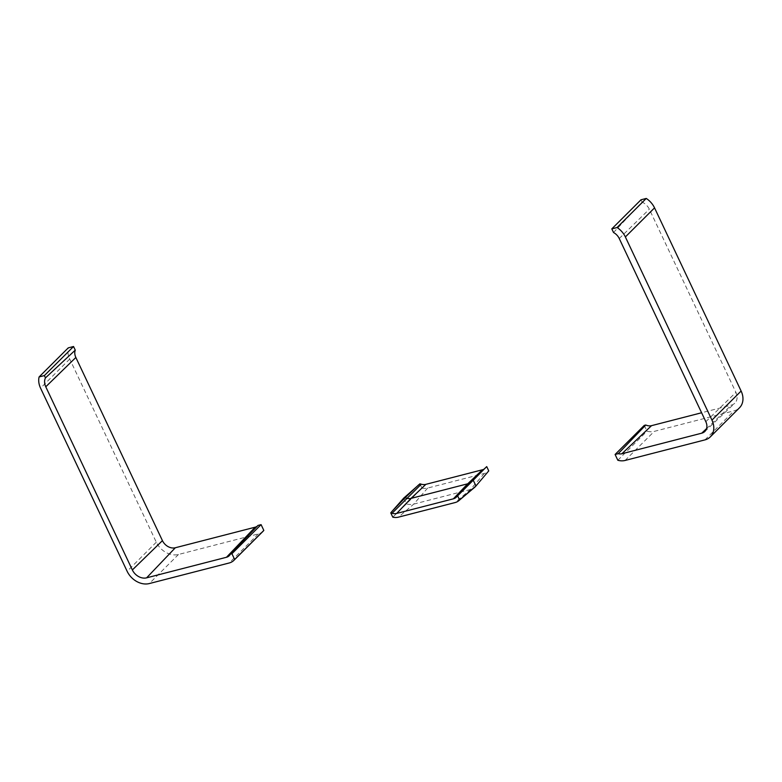 <?xml version="1.0" encoding="UTF-8"?>
<svg xmlns="http://www.w3.org/2000/svg" width="782" height="782" viewBox="0 0 782 782"><rect width="100%" height="100%" fill="white"/><g stroke="black" fill="none" stroke-linecap="round" stroke-linejoin="round"><path stroke-width="0.59" stroke-dasharray="3.91 2.93" d="M613.528 232.508L642.061 202.098A11.808 9.189 45.1 0 1 649.324 209.205L735.911 392.368A11.808 9.189 45.1 0 1 734.709 403.287A11.808 9.189 45.1 0 1 731.395 405.096L701.61 412.759M644.27 425.388L647.007 431.175A16.178 12.59 -134.9 0 0 654.241 431.381L734.093 410.814A18.367 14.291 -134.9 0 0 739.489 407.793M617.829 460.256L647.007 431.175M640.976 199.801L642.061 202.098M257.493 525.944A8.475 6.598 -134.9 0 0 257.747 525.69A8.475 6.598 -134.9 0 0 257.972 525.445M263.084 531.252A16.178 12.59 45.1 0 1 258.343 533.911L178.482 554.477A18.367 14.291 45.1 0 1 156.302 542.209L69.725 359.046A18.367 14.291 45.1 0 1 68.269 347.863M486.727 466.61L486.023 467.519A10.195 7.937 45.1 0 1 485.397 468.193A10.195 7.937 45.1 0 1 483.921 469.229M471.869 480.578L470.999 481.683A9.619 7.488 45.1 0 1 470.647 482.093A9.619 7.488 45.1 0 1 470.422 482.318A9.619 7.488 45.1 0 1 469.62 482.953M419.934 483.814L421.948 488.085L406.425 503.872A16.178 12.59 -134.9 0 0 413.746 504.107L470.412 489.512A16.178 12.59 -134.9 0 0 474.557 487.411M421.948 488.085A14.457 11.251 -134.9 0 0 427.627 488.066L484.293 473.472A14.457 11.251 -134.9 0 0 488.75 470.881M403.708 498.134L406.425 503.872L392.779 517.166M619.246 238.52L649.324 209.205M705.823 421.684L735.911 392.368M706.547 428.634L731.395 405.096M625.072 460.461L654.241 431.381M704.924 439.895L734.093 410.814M258.343 533.911L229.165 562.991M178.482 554.477L149.313 583.558M156.302 542.209L127.134 571.29M69.725 359.046L40.556 388.126M486.023 467.519L470.999 481.683L456.854 496.599M484.293 473.472L470.412 489.512L455.124 502.552M427.627 488.066L413.746 504.107L398.458 517.146M704.748 431.547L734.709 403.287M257.747 525.69L229.4 555.572M470.422 482.318L485.397 468.193M470.647 482.093L456.473 497.029"/><path stroke-width="1.17" d="M613.528 232.508A10.665 8.299 45.1 0 1 619.246 238.52L705.823 421.684A10.665 8.299 45.1 0 1 704.748 431.547A10.665 8.299 45.1 0 1 701.747 433.179L621.895 453.746A8.475 6.598 45.1 0 1 618.23 453.668L645.776 425.007L644.27 425.388L615.102 454.469L617.829 460.256A16.178 12.59 -134.9 0 0 625.072 460.461L704.924 439.895A18.367 14.291 -134.9 0 0 710.32 436.874A18.367 14.291 -134.9 0 0 711.952 420.11L625.365 236.946A18.367 14.291 -134.9 0 0 617.076 227.523L646.255 198.442L640.976 199.801L611.807 228.882L613.528 232.508M701.61 412.759L651.533 425.662A9.619 7.488 45.1 0 1 645.776 425.007M618.23 453.668L615.102 454.469M710.32 436.874L739.489 407.793A18.367 14.291 -134.9 0 0 741.121 391.029L654.544 207.865A18.367 14.291 -134.9 0 0 646.255 198.442M617.076 227.523L611.807 228.882M39.1 376.944L68.269 347.863L73.547 346.504L75.267 350.14L45.464 377.882A11.808 9.189 -134.9 0 0 45.767 386.787L132.353 569.951A11.808 9.189 -134.9 0 0 146.605 577.839L226.467 557.273A9.619 7.488 -134.9 0 0 229.4 555.572A9.619 7.488 -134.9 0 0 230.416 554.106L231.922 553.724L234.659 559.501A16.178 12.59 45.1 0 1 233.916 560.332A16.178 12.59 45.1 0 1 229.165 562.991L149.313 583.558A18.367 14.291 45.1 0 1 127.134 571.29L40.556 388.126A18.367 14.291 45.1 0 1 39.1 376.944L44.379 375.585L45.464 377.882M75.267 350.14A10.665 8.299 -134.9 0 0 75.854 357.472L162.431 540.636A10.665 8.299 -134.9 0 0 175.305 547.762L255.167 527.185A8.475 6.598 -134.9 0 0 257.493 525.944M231.922 553.724L261.09 524.644L257.972 525.445L230.416 554.106M261.09 524.644L263.827 530.421L234.659 559.501M263.827 530.421A16.178 12.59 45.1 0 1 263.084 531.252L233.916 560.332M73.547 346.504L44.379 375.585M483.921 469.229A10.195 7.937 45.1 0 1 482.533 469.747L425.867 484.341A10.195 7.937 45.1 0 1 421.254 484.195L419.934 483.814L403.708 498.134L405.076 497.782L418.624 484.869M469.62 482.953A9.619 7.488 45.1 0 1 467.714 483.794L411.039 498.388A9.619 7.488 45.1 0 1 406.689 498.242L405.076 497.782L391.743 511.672L403.708 498.134M458.829 500.676A14.457 11.251 -134.9 0 0 459.572 499.962L475.955 485.964L473.237 480.226L456.854 496.599A10.195 7.937 45.1 0 1 456.473 497.029A10.195 7.937 45.1 0 1 453.365 498.828L396.689 513.422A10.195 7.937 45.1 0 1 392.075 513.275L390.765 512.894L392.779 517.166A14.457 11.251 -134.9 0 0 398.458 517.146L455.124 502.552A14.457 11.251 -134.9 0 0 458.829 500.676L474.557 487.411A16.178 12.59 -134.9 0 0 475.72 486.248A16.178 12.59 -134.9 0 0 475.955 485.964L488.75 470.881L486.727 466.61L471.869 480.578L473.237 480.226L485.642 467.616M390.765 512.894L391.743 511.672M459.572 499.962L457.558 495.69M458.76 494.41L471.869 480.578M701.747 433.179L706.547 428.634M621.895 453.746L651.533 425.662M711.952 420.11L741.121 391.029M625.365 236.946L654.544 207.865M75.854 357.472L45.767 386.787M162.431 540.636L132.353 569.951M175.305 547.762L146.605 577.839M255.167 527.185L226.467 557.273M421.254 484.195L392.075 513.275M425.867 484.341L411.039 498.388L396.689 513.422M482.533 469.747L467.714 483.794L453.365 498.828M481.81 479.073L475.72 486.248"/></g></svg>
